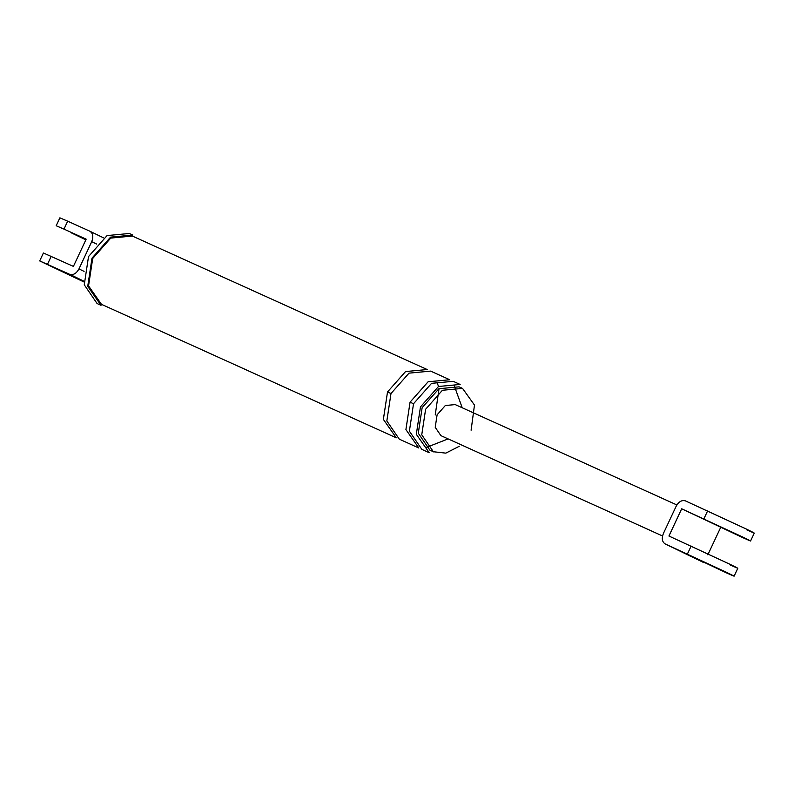 <?xml version="1.0" encoding="UTF-8"?>
<svg xmlns="http://www.w3.org/2000/svg" width="794" height="794" viewBox="0 0 794 794"><rect width="100%" height="100%" fill="white"/><g stroke="black" fill="none" stroke-linecap="round" stroke-linejoin="round"><path stroke-width="1.19" d="M737.825 568.246L734.113 576.176L726.321 572.811C736.584 577.427 736.465 577.169 725.944 572.047L665.223 543.959C662.107 541.935 661.491 538.461 663.377 533.518L676.141 506.274C678.731 501.659 681.818 499.853 685.401 500.865L746.132 528.953C756.652 534.074 756.771 534.332 746.509 529.717M726.321 572.811L665.223 543.959M698.025 559.135L715.712 567.68L694.482 557.606M719.255 569.209L715.712 567.68M681.689 508.795L742.797 537.647C753.059 542.252 752.94 542.004 742.42 536.883L681.689 508.795L668.935 536.029L729.656 564.127C740.177 569.238 740.306 569.496 730.033 564.891M742.797 537.647L750.558 541.012L754.3 533.082M732.187 532.516L714.501 523.971L735.73 534.044M714.501 523.971L710.958 522.442M720.595 527.593L707.831 554.837M676.865 504.944L455.21 404.593L445.335 405.516L437.107 414.815L435.221 427.331L440.908 435.638L662.533 535.98M89.881 231.233L67.679 221.179L63.967 229.109L86.169 239.163L73.405 266.397L43.412 252.998L39.7 260.918L69.693 274.327C73.276 275.339 76.363 273.533 78.953 268.918L91.717 241.674C93.603 236.731 92.987 233.257 89.881 231.233L103.567 237.853L89.97 231.282M59.887 217.834L67.679 221.179M59.887 217.824L56.176 225.744L63.967 229.109M85.851 239.838L71.033 232.711L85.99 239.53M83.846 281.92L39.7 260.928M471.1 430.209L474.475 405.069L462.545 388.395L442.397 390.281L425.614 409.267L421.753 434.784L433.365 451.736L445.821 453.136L459.25 446.297M413.525 403.739L431.559 383.343L453.205 381.319L460.143 384.455L438.496 386.489L420.463 406.885L416.324 434.298L429.236 452.729L421.862 449.384L409.386 431.162L413.525 403.739L410.061 402.171L405.913 429.594L418.835 448.014L399.313 439.171L386.837 420.959L390.985 393.536L387.512 391.958L383.373 419.381L396.285 437.812L101.473 304.33L88.551 285.9L92.7 258.477L110.733 238.091L132.38 236.056L427.192 369.538L405.545 371.572L387.512 391.958M462.545 388.395L459.071 386.827L438.933 388.713L422.14 407.689L418.289 433.216L429.901 450.168L433.772 451.925M91.995 258.139L87.727 286.366L101.017 305.323L97.096 303.536L84.263 284.788L88.521 256.571L107.081 235.58L129.362 233.486L132.826 235.064L110.555 237.148L91.995 258.139M58.101 269.404L75.787 277.95L54.558 267.876M79.331 279.478L75.787 277.95M390.985 393.536L409.019 373.14L430.666 371.106L449.741 379.74L428.095 381.775L410.061 402.171M687.415 554.014L691.127 546.083M703.891 518.839L707.603 510.919M78.953 268.918L84.085 271.389M96.709 244.086L91.717 241.674M83.777 281.136L69.693 274.327M47.491 264.273L51.203 256.353M704.03 562.718L665.124 543.91M448.114 438.903L425.961 447.588M462.217 407.759L454.128 385.388M435.221 415.004L439.042 388.653M438.516 386.479L437.037 382.42"/></g></svg>

